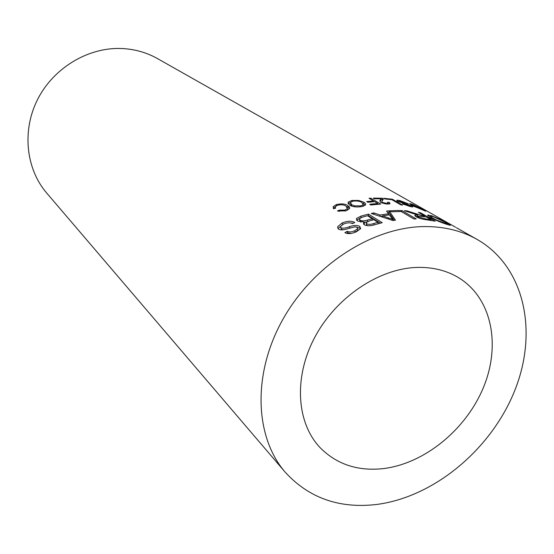 <?xml version="1.0" encoding="UTF-8"?>
<svg xmlns="http://www.w3.org/2000/svg" width="554" height="554" viewBox="0 0 554 554"><rect width="100%" height="100%" fill="white"/><g stroke="black" fill="none" stroke-linecap="round" stroke-linejoin="round"><path stroke-width="0.83" d="M387.932 203.893L389.012 203.983L389.344 202.39L389.995 203.789L387.793 204.024L385.439 203.865L380.57 202.397L379.836 200.562L381.152 198.803L374.462 198.782L373.313 198.103L382.419 198.228L383.313 199.205L381.72 201.67L382.399 202.376L386.803 203.408L388.049 203.256L387.433 202.238L389.344 202.39M392.377 199.225L402.529 205.084L400.798 204.841L391.837 199.662L384.898 198.983L383.735 198.304L392.377 199.225L392.197 199.869M408.353 203.789L400.687 201.157L398.866 200.915L399.171 201.49L412.211 206.109L412.785 206.974L410.438 206.587L402.37 203.83L409.171 205.88L410.86 206.157L410.549 205.659L397.509 201.206L396.989 200.181L399.656 200.513L408.353 203.789M423.512 209.585C425.701 210.79 426.365 211.303 425.493 211.122L411.761 205.278L409.648 203.657L412.543 204.301L423.422 209.765M420.645 212.826L435.229 221.191L426.989 219.813C422.716 219.37 419.108 218.373 416.172 216.822L414.898 215.319L417.543 214.98L404.323 210.693L407.038 210.873L421.781 215.52L424.724 216.025L418.374 212.376L420.645 212.826L420.403 213.539M446.94 222.95C450.173 224.716 451.122 225.485 449.779 225.249L446.725 224.328C440.201 222.154 434.855 219.91 430.68 217.59L427.646 215.153L431.621 215.735L439.876 219.246L446.801 223.22M456.378 227.701L477.132 239.432C524.783 266.723 538.315 331.791 514.811 390.39C491.426 449.121 434.364 496.993 376.658 504.465C339.394 508.821 308.924 498.081 285.241 472.243C254.868 437.148 252.174 374.705 282.45 320.15C312.608 265.574 371.907 227.216 423.921 226.579C443.837 226.371 461.579 230.658 477.132 239.432M285.241 472.243L46.709 193.062C25.816 168.748 21.689 130.225 37.949 98.757C54.167 67.283 89 46.855 122.289 48.537C135.051 49.216 146.796 52.575 157.53 58.613L455.513 227.202M396.719 210.527L401.927 210.582L416.241 218.975L413.79 218.927L401.151 211.489L391.339 211.78L389.718 210.811L396.719 210.527M389.102 210.852L395.452 220.139L392.973 220.513L371.277 213.463L373.895 212.916L380.106 215.028L388.562 213.782L386.519 211.074L389.102 210.852L388.922 212.48L394.351 220.298M368.438 214.107L382.225 222.673L374.559 224.772C370.37 226.08 366.956 226.08 364.324 224.779L363.632 222.639L364.207 222.009L357.531 221.046L356.499 218.477L360.959 216.122L368.438 214.107L368.507 215.707L380.404 223.13M354.782 222.486L352.434 223.594C350.149 222.424 347.192 222.576 343.563 224.031L340.419 226.51L340.973 227.812C342.926 228.532 345.765 228.151 349.477 226.669C353.805 225.208 357.226 225.104 359.74 226.357L360.592 228.719L356.374 231.78C351.61 233.85 347.787 234.141 344.907 232.659L347.233 231.288C349.138 232.285 351.631 232.112 354.699 230.762L357.649 228.67L357.164 227.355L354.996 226.787L345.364 229.363C342.303 230.145 340.024 230.048 338.536 229.086L337.587 226.787L342.247 222.923C347.469 220.866 351.645 220.721 354.782 222.486M370.841 198.194L380.75 204.087L370.875 204.98L369.712 204.274L377.752 203.491L374.649 201.642L367.787 202.272L366.644 201.58L373.493 200.95L369.033 198.29L370.841 198.194L370.709 199.288M363.736 202.196C365.557 203.179 366.055 204.191 365.231 205.222L361.817 206.594C356.444 207.355 352.413 206.871 349.733 205.139L348.113 202.535L348.424 202.023L351.887 200.465L358.611 200.444L363.736 202.196L363.68 203.782L365.328 205.125M335.586 208.207L333.501 208.733L333.155 206.67L336.389 204.564C341.541 203.429 345.391 203.803 347.954 205.679L349.519 207.113L349.581 208.546L345.966 210.839L337.407 211.026L339.006 210.181L344.92 210.098L347.406 208.65L346.091 206.206C344.297 204.751 341.444 204.433 337.545 205.243L335.274 206.711L335.586 208.207M382.745 468.677C357.496 471.26 336.617 464.259 320.108 447.667C296.57 422.937 293.447 377.572 314.665 337.531C335.793 297.484 378.659 268.552 416.975 267.423C433.159 267.007 447.39 270.65 459.661 278.35C492.181 299.042 500.934 345.738 483.275 387.855C465.692 430.049 424.032 463.954 382.745 468.677M429.357 216.794L430.541 217.14M431.621 215.735L431.428 216.171M432.757 218.712L432.965 218.172L437.224 220.326L447.286 224.017C448.234 224.114 447.417 223.47 444.841 222.064L433.325 216.704L430.95 216.102C429.925 216.171 430.596 216.863 432.965 218.172M437.071 220.707L437.224 220.326M444.8 223.678L444.952 223.324M415.805 216.593L417.107 216.607L417.543 214.98M407.038 210.873L406.871 211.559M414.835 215.409L415.216 215.541M417.21 216.205L417.834 216.392M421.781 215.52L421.566 216.212M424.724 216.025L424.516 216.662M418.353 217.854L418.568 216.995L425.105 218.795L431.192 219.744L426.428 217.002L418.131 216.012L418.568 216.995M424.897 219.529L425.105 218.795M430.984 220.395L431.192 219.744M401.927 210.582L401.685 211.808M373.895 212.916L373.895 214.287M380.106 215.028L380.086 216.268M380.854 216.51L382.551 216.226M388.562 213.782L388.472 214.973M387.661 212.584L388.922 212.48M382.53 217.057L382.558 215.866L392.724 219.419L389.372 214.862L382.558 215.866M392.675 220.416L392.724 219.419M363.77 224.335L364.407 223.587L364.207 222.009M363.777 223.671L363.41 223.705M356.61 220.25L360.169 218.006M367.759 215.887L368.507 215.707M359.525 219.73L360.259 221.732L361.111 222.14M364.255 222.417L366.977 221.829M366.208 223.394L366.859 225.339L367.662 225.727M369.373 220.97L366.097 222.528L366.651 223.754C368.569 224.647 370.965 224.557 373.825 223.477L378.022 222.306L373.874 219.716L369.373 220.97M366.859 225.339L366.651 223.754M378.105 223.747L378.022 222.306M362.468 217.126L359.387 218.678L360.052 220.16C361.991 221.122 364.497 221.081 367.572 220.021L372.267 218.705L367.489 215.721L362.468 217.126M360.259 221.732L360.052 220.16M372.35 220.118L372.267 218.705M340.752 227.639L341.409 229.301L343.348 229.772M340.973 227.812L341.409 229.301M356.451 227.002L360.696 228.483M359.74 226.357L360.024 227.916M346.659 233.379L347.663 232.791L351.132 233.428M347.233 231.288L347.663 232.791M354.539 232.521L357.974 230.229L357.745 229.107M354.699 230.762L355.072 232.299M337.968 228.601L343.494 224.065M342.247 222.923L342.628 224.432M349.152 222.791L353.21 223.22M413.27 206.095L423.699 210.222L421.989 208.92L411.954 204.447C411.297 204.44 411.774 204.883 413.395 205.783M399.171 201.49L399.032 201.933M412.211 206.109L411.913 206.884M403.935 204.066L403.783 204.523M409.171 205.88L409.039 206.254M399.656 200.513L399.503 200.943M380.854 200.382L380.162 201.462L380.432 199.876M386.706 203.99L386.803 203.408M382.274 203.145L382.399 202.376M380.972 199.745L382.094 199.8L382.419 198.228M382.094 199.8L382.662 200.216M377.752 203.491L377.669 204.281M373.493 200.95L373.41 201.725M373.438 201.441L373.86 201.691M377.703 203.99L378.133 204.246M348.113 202.535L348.182 203.65M348.314 203.879L350.329 202.459M351.887 200.465L351.901 201.441M358.611 200.444L358.597 201.22M363.216 203.519L363.68 203.782M350.495 203.775L351.167 205.88M363.41 206.185L363.078 204.987M351.7 206.088L351.617 204.689L354.581 205.859L360.654 205.887L363.23 204.848L361.88 202.473C359.865 201.144 356.914 200.707 353.016 201.15L350.419 202.335L351.617 204.689M354.629 206.801L354.581 205.859M360.668 206.794L360.654 205.887M333.314 208.449L335.357 206.58M336.389 204.564L336.541 205.645M346.257 206.317L349.581 208.553M347.954 205.679L348.085 207.231M339.006 210.181L339.228 211.476M344.92 210.098L345.059 211.109M347.587 210.195L347.386 208.685M412.702 212.874L412.536 213.519M388.389 218.982L388.43 217.867M360.959 216.122L361.104 217.583M373.957 224.945L373.825 223.477M367.718 221.517L367.572 220.021M349.477 226.669L349.796 228.013M428.041 215.818L428.374 214.938M430.423 217.438L430.714 216.704M447.085 224.446L447.286 224.017M415.091 216.046L415.32 215.091M417.723 217.597L417.986 216.586M363.853 224.197L363.632 222.639M356.728 220.021L356.499 218.477M357.974 230.229L357.655 228.67M338.044 228.241L337.587 226.787M409.912 204.066L410.112 203.581M411.636 205.202L411.816 204.779M398.603 201.753L398.769 201.22M410.687 206.642L410.86 206.157M396.816 200.721L396.989 200.181M388.056 203.256L387.904 204.024M348.521 203.567L348.424 202.023M363.209 206.247L363.23 204.848M333.425 208.166L333.155 206.67M347.573 210.201L347.406 208.65"/></g></svg>

